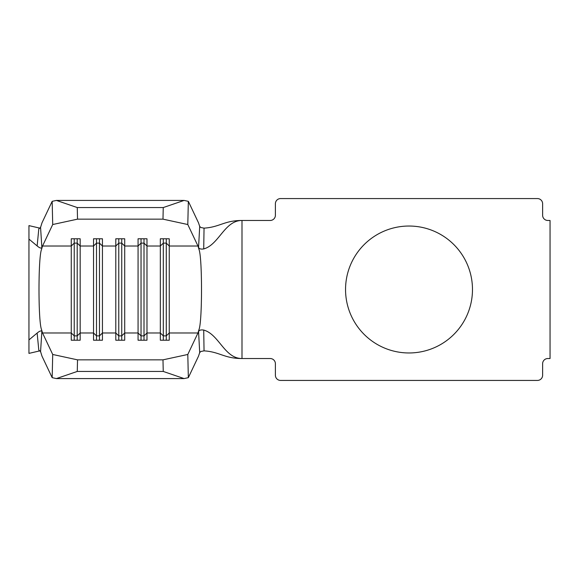 <?xml version="1.0" encoding="UTF-8"?>
<svg xmlns="http://www.w3.org/2000/svg" width="579" height="579" viewBox="0 0 579 579"><rect width="100%" height="100%" fill="white"/><g stroke="black" fill="none" stroke-linecap="round" stroke-linejoin="round"><path stroke-width="0.87" d="M409.013 226.034A63.466 63.466 0 0 0 345.547 289.5A63.466 63.466 0 0 0 409.013 352.966A63.466 63.466 0 0 0 472.478 289.5A63.466 63.466 0 0 0 409.013 226.034M40.038 228.184L28.95 225.615L28.95 239.084L37.143 245.937L38.8 228.908L40.566 227.395L41.876 247.689C41.073 248.507 39.495 247.921 37.143 245.937M40.038 350.816L28.95 353.385L28.95 239.084M37.143 333.063C39.495 331.079 41.073 330.493 41.876 331.311L40.566 351.605L38.8 350.092L37.143 333.063L28.95 339.916M40.566 351.605L41.992 356.172L52.168 377.66L52.711 354.471L42.535 332.983L41.478 329.437C38.171 321.128 38.171 257.872 41.478 249.563L42.535 246.017L52.711 224.529L52.168 201.34L41.992 222.828L40.566 227.395M52.711 354.471L77.528 359.849L162.981 359.849L187.799 354.471L188.341 377.66L198.51 356.172L199.697 352.604L198.568 331.615C199.111 330.153 200.833 329.639 203.721 330.066C219.036 334.307 224.493 358.531 241.993 358.531L270.198 358.531A5.197 5.197 0 0 1 275.394 363.728L275.394 375.235A5.197 5.197 0 0 0 280.591 380.432L537.428 380.432A5.197 5.197 0 0 0 542.624 375.235L542.624 363.728A5.197 5.197 0 0 1 547.821 358.531L550.05 358.531L550.05 220.469L547.821 220.469A5.197 5.197 0 0 1 542.624 215.272L542.624 203.765A5.197 5.197 0 0 0 537.428 198.568L280.591 198.568A5.197 5.197 0 0 0 275.394 203.765L275.394 215.272A5.197 5.197 0 0 1 270.198 220.469L241.993 220.469C224.493 220.469 219.036 244.693 203.721 248.934C200.833 249.361 199.118 248.847 198.568 247.385L199.697 226.396L198.51 222.828L188.341 201.34L187.799 224.529L197.975 246.017L199.031 249.563C202.339 257.872 202.339 321.128 199.031 329.437L197.975 332.983L187.799 354.471M197.975 246.017L169.249 246.017L166.274 243.122L166.274 335.878L169.249 332.983L169.249 340.22L160.34 340.22L160.34 238.78L169.249 238.78L169.249 332.983L197.975 332.983M166.274 238.78L166.274 243.122L163.307 243.122L160.34 246.017L146.979 246.017L144.005 243.122L144.005 335.878L146.979 332.983L146.979 340.22L138.07 340.22L138.07 238.78L146.979 238.78L146.979 332.983L160.34 332.983L163.307 335.878L163.307 340.22M144.005 238.78L144.005 243.122L141.037 243.122L138.07 246.017L124.709 246.017L121.742 243.122L121.742 335.878L124.709 332.983L124.709 340.22L115.8 340.22L115.8 238.78L124.709 238.78L124.709 332.983L138.07 332.983L141.037 335.878L141.037 340.22M121.742 238.78L121.742 243.122L118.767 243.122L115.8 246.017L102.44 246.017L99.472 243.122L99.472 335.878L102.44 332.983L102.44 340.22L93.53 340.22L93.53 238.78L102.44 238.78L102.44 332.983L115.8 332.983L118.767 335.878L118.767 340.22M99.472 238.78L99.472 243.122L96.498 243.122L93.53 246.017L80.17 246.017L77.202 243.122L77.202 335.878L80.17 332.983L80.17 340.22L71.26 340.22L71.26 238.78L80.17 238.78L80.17 332.983L93.53 332.983L96.498 335.878L96.498 340.22M203.721 330.066L204.04 350.86C219.716 351.837 224.341 358.531 241.993 358.531L241.993 220.469C224.341 220.469 219.716 227.163 204.04 228.14L203.721 248.934M199.697 226.396L200.848 227.518L204.04 228.14M204.04 350.86L200.848 351.482L199.697 352.604M188.341 377.66L184.1 378.579L163.249 371.443L162.981 359.849M77.528 359.849L77.26 371.443L56.409 378.579L184.1 378.579M56.409 378.579L52.168 377.66M77.26 371.443L163.249 371.443M52.168 201.34L56.409 200.421L77.26 207.557L77.528 219.151L162.981 219.151L163.249 207.557L184.1 200.421L188.341 201.34M77.528 219.151L52.711 224.529M187.799 224.529L162.981 219.151M77.26 207.557L163.249 207.557M56.409 200.421L184.1 200.421M118.767 238.78L118.767 335.878L121.742 335.878L121.742 340.22M96.498 238.78L96.498 335.878L99.472 335.878L99.472 340.22M77.202 238.78L77.202 243.122L74.228 243.122L74.228 340.22M42.535 332.983L71.26 332.983L74.228 335.878L77.202 335.878L77.202 340.22M42.535 246.017L71.26 246.017L74.228 243.122L74.228 238.78M141.037 238.78L141.037 335.878L144.005 335.878L144.005 340.22M163.307 238.78L163.307 335.878L166.274 335.878L166.274 340.22"/></g></svg>

